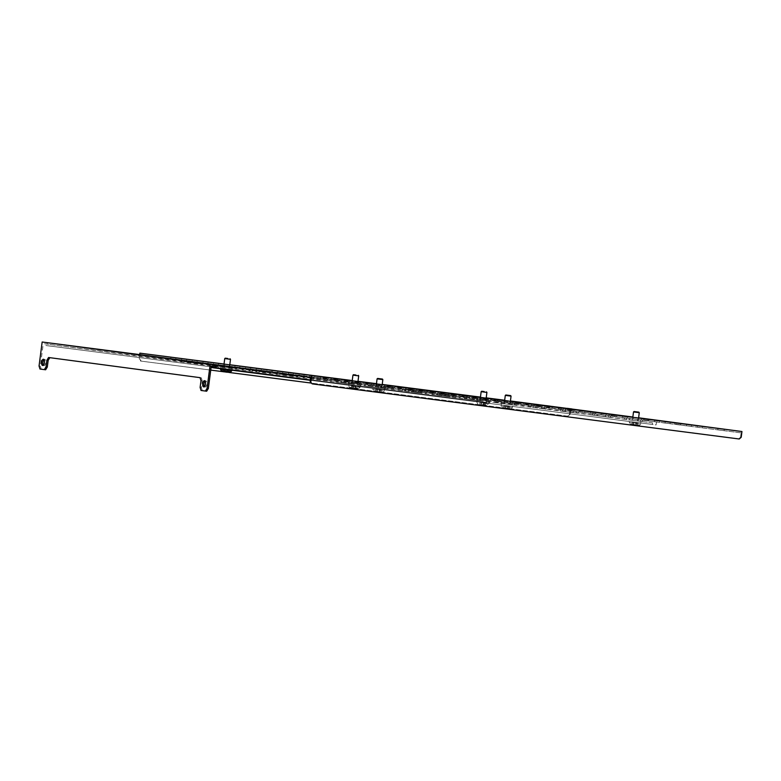 <?xml version="1.0" encoding="UTF-8"?>
<svg xmlns="http://www.w3.org/2000/svg" width="781" height="781" viewBox="0 0 781 781"><rect width="100%" height="100%" fill="white"/><g stroke="black" fill="none" stroke-linecap="round" stroke-linejoin="round"><path stroke-width="0.59" stroke-dasharray="3.9 2.93" d="M610.732 415.59L615.262 416.175L610.732 415.59M676.024 424.268L680.554 424.864L676.024 424.268M722.376 430.438L717.846 429.853L722.376 430.438M690.043 426.27L686.421 425.791L690.043 426.27M679.363 424.884L675.731 424.415L679.363 424.884M668.673 423.507L665.051 423.038L668.673 423.507M657.992 422.13L654.371 421.652L657.992 422.13M647.312 420.754L643.681 420.276L647.312 420.754M636.808 417.933L633.186 417.454L636.808 417.933M636.622 419.368L633 418.899L636.622 419.368M625.942 417.991L622.311 417.523L625.942 417.991M615.252 416.615L611.63 416.136L615.252 416.615M604.572 415.238L600.94 414.76L604.572 415.238M593.882 413.852L590.26 413.383L593.882 413.852M583.202 412.475L579.58 412.007L583.202 412.475M572.522 411.099L568.89 410.621L572.522 411.099M561.832 409.722L558.21 409.244L561.832 409.722M551.152 408.346L547.52 407.867L551.152 408.346M540.462 406.96L536.84 406.491L540.462 406.96M529.782 405.583L526.16 405.105L529.782 405.583M519.101 404.207L515.47 403.728L519.101 404.207M508.597 401.385L504.975 400.917L508.597 401.385M508.411 402.83L504.79 402.352L508.411 402.83M497.731 401.444L494.1 400.975L497.731 401.444M487.041 400.067L483.419 399.589L487.041 400.067M476.361 398.691L472.73 398.212L476.361 398.691M465.671 397.314L462.049 396.836L465.671 397.314M454.991 395.928L451.369 395.459L454.991 395.928M444.311 394.551L440.679 394.083L444.311 394.551M433.621 393.175L429.999 392.697L433.621 393.175M422.941 391.798L419.309 391.32L422.941 391.798M412.251 390.412L408.629 389.944L412.251 390.412M401.571 389.036L397.939 388.567L401.571 389.036M390.881 387.659L387.259 387.181L390.881 387.659M380.386 384.838L376.764 384.369L380.386 384.838M380.201 386.283L376.579 385.804L380.201 386.283M369.52 384.896L365.889 384.428L369.52 384.896M358.83 383.52L355.209 383.051L358.83 383.52M348.15 382.143L344.519 381.665L348.15 382.143M337.46 380.767L333.838 380.288L337.46 380.767M326.78 379.381L323.158 378.912L326.78 379.381M700.733 427.646L697.101 427.168L700.733 427.646M643.378 419.934L647.908 420.52L643.378 419.934M567.201 409.791L571.731 410.386L567.201 409.791M535.434 405.7L539.056 406.169L535.434 405.7M546.114 407.077L549.736 407.545L546.114 407.077M524.744 404.314L528.376 404.792L524.744 404.314M514.064 402.937L517.686 403.416L514.064 402.937M504.663 400.272L507.191 400.594L504.663 400.262M503.374 401.561L507.006 402.03L503.374 401.561M492.694 400.184L496.316 400.653L492.694 400.184M482.199 397.363L485.821 397.841L482.199 397.363M482.014 398.798L485.636 399.276L482.014 398.798M471.324 397.422L474.946 397.9L471.324 397.422M460.644 396.045L464.265 396.523L460.644 396.045M449.954 394.669L453.585 395.137L449.954 394.669M439.273 393.282L442.895 393.761L439.273 393.282M428.584 391.906L432.215 392.384L428.584 391.906M417.903 390.529L421.525 391.008L417.903 390.529M407.223 389.153L410.845 389.621L407.223 389.153M396.533 387.766L400.165 388.245L396.533 387.766M385.853 386.39L389.475 386.868L385.853 386.39M376.452 383.725L378.98 384.047L376.452 383.715M375.163 385.013L378.795 385.492L375.163 385.013M364.483 383.637L368.105 384.106L364.483 383.637M353.988 380.816L357.61 381.294L353.988 380.816M353.793 382.251L357.425 382.729L353.793 382.251M343.113 380.874L346.735 381.353L343.113 380.874M332.433 379.498L336.055 379.976L332.433 379.498M321.743 378.121L325.374 378.59L321.743 378.121M311.063 376.745L314.684 377.213L311.063 376.745M300.373 375.358L304.004 375.837L300.373 375.358M289.692 373.982L293.314 374.46L289.692 373.982M279.012 372.605L282.634 373.074L279.012 372.605M268.322 371.229L271.944 371.697L268.322 371.229M257.642 369.843L261.264 370.321L257.642 369.843M246.952 368.466L250.584 368.944L246.952 368.466M236.272 367.09L239.894 367.558L236.272 367.09M225.777 364.268L229.399 364.747L225.777 364.268M225.582 365.713L229.214 366.182L225.582 365.713M214.902 364.327L218.524 364.805L214.902 364.327M204.222 362.95L207.844 363.429L204.222 362.95M193.532 361.574L197.163 362.042L193.532 361.574M182.852 360.197L186.474 360.666L182.852 360.197M172.162 358.811L175.793 359.289L172.162 358.811M741.198 437.292L740.554 437.204L741.11 432.889L140.336 354.672L139.77 358.987L141.234 361.134L140.58 361.047L139.116 358.909L139.682 354.594M638.604 417.786L632.854 417.025M224.03 364.014L229.79 364.756M352.241 380.562L358.001 381.304M376.462 383.686L382.212 384.428M480.452 397.109L486.212 397.851M504.672 400.233L510.432 400.975M741.11 432.889L310.75 377.35M570.13 414.535L567.523 416.146L570.13 414.535L570.696 410.22M569.486 414.447L570.228 408.688M139.116 358.909L139.77 358.987M567.523 416.146L140.58 361.047M568.178 416.234L311.141 383.061M229.243 372.488L222.605 371.629M210.743 370.106L141.234 361.134M740.554 437.204L738.592 438.902L311.648 383.803M738.592 438.902L739.246 438.99M43.345 365.244A3.144 1.425 -82.6 0 0 43.941 365.664A3.144 1.425 -82.6 0 0 45.757 362.726A3.144 1.425 -82.6 0 0 44.751 359.426A3.144 1.425 -82.6 0 0 44.742 359.426A3.144 1.425 -82.6 0 0 44.058 359.68M204.397 386.663A3.144 1.425 -82.6 0 0 204.993 387.083A3.144 1.425 -82.6 0 0 206.819 384.154A3.144 1.425 -82.6 0 0 205.803 380.855L205.803 380.855A3.144 1.425 -82.6 0 0 205.12 381.108M199.633 363.829L183.642 361.759L201.469 364.063L199.633 363.829L199.819 362.394L183.828 360.324L199.819 362.394M231.684 367.968L215.693 365.899L233.519 368.202L231.684 367.968L231.869 366.533L215.878 364.454L231.869 366.533M263.744 372.107L247.743 370.038L265.569 372.342L263.744 372.107L263.929 370.672L247.938 368.593L263.929 370.672M295.794 376.247L279.803 374.167L297.629 376.481L295.794 376.247L295.979 374.802L279.988 372.732L295.979 374.802M327.844 380.376L311.853 378.307L329.68 380.611L327.844 380.376L328.03 378.941L312.039 376.872L328.03 378.941M359.895 384.516L343.904 382.446L361.73 384.75L359.895 384.516L360.09 383.08L344.089 381.001L360.09 383.08M391.955 388.655L375.964 386.575L393.79 388.889L391.955 388.655L392.14 387.21L376.149 385.14L392.14 387.21M424.005 392.794L408.014 390.715L425.84 393.019L424.005 392.794L424.19 391.349L408.199 389.28L424.19 391.349M351.987 384.106L335.996 382.026L353.822 384.34L351.987 384.106L352.172 382.661L336.181 380.591L352.172 382.661M384.037 388.235L368.046 386.165L385.873 388.469L384.037 388.235L384.223 386.8L368.232 384.73L384.223 386.8M416.088 392.374L400.097 390.305L417.923 392.609L416.088 392.374L416.283 390.939L400.282 388.86L416.283 390.939M448.148 396.514L432.147 394.444L449.973 396.748L448.148 396.514L448.333 395.069L432.342 392.999L448.333 395.069M480.198 400.653L464.207 398.574L482.033 400.878L480.198 400.653L480.383 399.208L464.392 397.138L480.383 399.208M512.248 404.783L496.257 402.713L514.083 405.017L512.248 404.783L512.434 403.347L496.443 401.278L512.434 403.347M544.298 408.922L528.307 406.852L546.134 409.156L544.298 408.922L544.494 407.487L528.493 405.407L544.494 407.487M576.358 413.061L560.367 410.982L578.194 413.295L576.358 413.061L576.544 411.616L560.553 409.547L576.544 411.616M211.28 365.967L43.258 343.611L49.847 344.48L49.652 346.012L45.923 345.514L46.313 342.547M47.104 344.109L47.29 342.674M310.526 377.321L656.489 421.965L486.504 399.355L486.124 402.322L489.843 402.82L490.038 401.288L652.574 422.911L652.379 424.444L212.188 367.636M656.489 421.965L656.099 424.942L652.379 424.444M652.574 422.911L215.126 366.465M456.055 396.924L440.064 394.854L457.891 397.158L456.055 396.924L456.241 395.489L440.25 393.419L456.241 395.489M608.409 417.191L592.418 415.121L610.244 417.425L608.409 417.191L608.594 415.756L592.603 413.686L608.594 415.756M640.459 421.33L624.468 419.26L642.294 421.564L640.459 421.33L640.645 419.895L624.654 417.825L640.645 419.895M488.105 401.063L472.115 398.993L489.941 401.297L488.105 401.063L488.301 399.628L472.3 397.549L488.301 399.628M49.847 344.48L490.038 401.288M140.551 354.701L486.504 399.355M39.977 369.042L41.266 369.208L40.329 366.152L43.258 343.611M204.993 387.083A3.144 1.425 -82.6 0 0 205.003 387.083L203.714 386.927M43.941 365.664L42.662 365.498M41.266 369.208L45.62 369.784M201.039 390.471L206.672 391.213M202.318 390.637L201.391 387.581L200.112 387.415M200.981 380.708L202.259 380.864L201.391 387.581M202.259 380.864L201.332 377.819L200.043 377.653M48.568 357.503L201.332 377.819M40.329 366.152L39.05 365.986M310.36 380.318L656.099 424.942M49.652 346.012L211.163 366.855M212.266 367.002L489.843 402.82M45.923 345.514L486.124 402.322M482.668 402.313L485.255 402.645L482.668 402.313M482.297 405.183L484.972 405.534L482.297 405.183M486.914 392.423L481.164 391.671M482.902 400.389L485.831 400.76L482.902 400.389M482.863 400.389L488.613 401.122L482.863 400.389M480.911 404.997L479.778 404.861L480.911 404.997L481.565 402.156L480.149 401.981L481.291 402.117M479.778 404.861L480.159 401.981L479.778 404.861M484.884 405.515L485.255 402.645L484.874 405.515M636.935 422.824L632.503 422.248L636.935 422.824M636.554 425.694L635.763 425.596L636.554 425.694M633.245 425.274L635.793 425.596L633.245 425.274L633.616 422.384M640.967 421.398L640.615 424.122L639.668 425.294L638.37 425.772L632.044 425.118L638.37 425.772L631.038 424.815L629.896 424.024L639.668 425.294L629.896 424.024L629.291 422.648L640.615 424.122L629.291 422.648L629.642 419.924L640.967 421.398L629.642 419.924M639.268 412.69L633.508 411.938M637.804 420.979L632.425 420.285L637.804 420.979M637.608 422.911L637.237 425.791L637.608 422.911M508.724 406.276L507.923 406.179L508.724 406.276M508.343 409.156L505.004 408.727L508.343 409.156M505.405 405.847L507.953 406.169L505.405 405.847L505.034 408.717L503.921 408.58L505.034 408.717L505.375 405.847M511.057 396.143L505.297 395.391M509.593 404.441L504.214 403.738L509.593 404.441M512.014 404.743L501.431 403.377L512.014 404.743M509.027 409.244L509.397 406.364L509.017 409.244M354.457 385.765L357.044 386.097L354.457 385.765M360.402 384.584L360.051 387.308L359.104 388.479L352.983 388.499L357.805 388.958L350.474 388.001L349.341 387.21L359.104 388.479L349.341 387.21L348.726 385.834L360.051 387.308L348.726 385.834L349.087 383.11L360.402 384.584L349.087 383.11M358.704 375.876L352.953 375.124M354.691 383.842L357.62 384.223L354.691 383.842M356.673 388.977L357.132 386.107L356.673 388.977M352.7 388.45L351.479 388.294L352.7 388.45L353.354 385.609L351.938 385.433L353.071 385.58M351.567 388.313L351.86 385.423L351.577 388.313M226.246 369.218L228.833 369.55L226.246 369.218M225.875 372.098L223.268 371.756L223.649 368.876L225.143 369.062L223.649 368.876M230.493 359.328L224.733 358.577M226.48 367.295L229.409 367.675L226.48 367.295M226.431 367.295L232.191 368.036L226.431 367.295M228.462 372.43L228.921 369.559L228.462 372.43M380.513 389.729L377.164 389.299L380.513 389.729M380.132 392.609L375.71 392.033L380.132 392.609M384.545 388.303L384.184 391.027L383.246 392.199L381.948 392.677L375.622 392.023L381.948 392.677L374.607 391.72L373.474 390.93L383.246 392.199L373.474 390.93L372.869 389.553L384.184 391.027L372.869 389.553L373.22 386.829L384.545 388.303L373.22 386.829M376.032 389.153L377.194 389.299L376.032 389.153M382.846 379.595L377.086 378.853M381.382 387.893L376.003 387.191L381.382 387.893M381.187 389.817L380.806 392.697L381.187 389.817M188.709 360.959L188.524 362.404M185.663 360.558L185.478 361.993M196.773 361.993L196.587 363.429M220.759 365.098L220.574 366.533M217.714 364.688L217.528 366.133M228.823 366.123L228.638 367.568M252.819 369.237L252.624 370.672M249.764 368.827L249.578 370.262M260.883 370.262L260.698 371.697M284.87 373.367L284.684 374.812M281.824 372.967L281.638 374.402M292.934 374.402L292.748 375.837M316.92 377.506L316.735 378.941M313.874 377.106L313.689 378.541M324.984 378.531L324.798 379.976M348.97 381.645L348.785 383.08M345.924 381.235L345.739 382.68M357.034 382.67L356.849 384.115M381.03 385.785L380.835 387.22M377.984 385.375L377.789 386.81M389.094 386.81L388.909 388.245M413.081 389.914L412.895 391.359M410.035 389.514L409.849 390.949M421.144 390.949L420.959 392.384M341.063 381.226L340.877 382.67M338.017 380.825L337.831 382.26M349.127 382.26L348.941 383.696M373.113 385.365L372.928 386.81M370.067 384.965L369.882 386.4M381.177 386.39L380.991 387.835M405.163 389.504L404.978 390.939M402.117 389.094L401.932 390.539M413.227 390.529L413.042 391.974M437.223 393.644L437.028 395.079M434.168 393.233L433.982 394.669M445.287 394.669L445.102 396.104M469.274 397.773L469.088 399.218M466.228 397.373L466.042 398.808M477.337 398.808L477.152 400.243M501.324 401.912L501.138 403.347M498.278 401.512L498.093 402.947M509.388 402.937L509.202 404.382M533.374 406.052L533.189 407.487M530.328 405.642L530.143 407.086M541.438 407.077L541.253 408.512M565.434 410.181L565.249 411.626M562.388 409.781L562.193 411.216M573.498 411.216L573.313 412.651M485.245 399.218L485.06 400.653M474.135 397.783L473.95 399.228M477.181 398.193L476.996 399.628M637.599 419.485L637.413 420.93M626.489 418.05L626.303 419.495M629.535 418.46L629.349 419.895M605.548 415.355L605.363 416.79M594.439 413.92L594.253 415.355M597.485 414.32L597.299 415.765M453.195 395.079L453.009 396.523M442.085 393.644L441.9 395.088M445.131 394.054L444.945 395.489M481.574 402.166L481.194 405.046M481.652 402.166L481.272 405.046M484.191 402.498L483.82 405.378M482.287 405.027L486.026 405.505L482.287 405.027M482.355 404.392L487.315 405.027L482.355 404.392M482.502 403.113L488.262 403.855L482.502 403.113M488.613 401.122L488.262 403.855L487.315 405.027L482.277 405.183L477.552 403.757L476.937 402.381L477.298 399.657M484.122 402.498L483.751 405.378M483.761 402.449L483.39 405.329M483.839 402.449L483.468 405.329M481.213 402.117L480.842 404.997M633.586 422.394L633.215 425.274M632.503 422.248L632.132 425.128L632.503 422.248M636.164 422.716L635.793 425.596L636.134 422.726M636.125 425.645L636.495 422.765L636.154 425.645M633.977 422.433L633.596 425.313L633.947 422.443M504.292 405.7L503.921 408.58L504.292 405.7M509.681 409.156L502.818 408.268L509.681 409.156M510.823 408.658L501.685 407.477L510.823 408.658M511.662 407.477L501.08 406.1L511.662 407.477M509.085 409.244L503.862 408.57L509.085 409.244M507.552 409.059L507.923 406.179L507.582 409.049M508.314 406.218L507.933 409.098M505.366 408.766L505.737 405.895L505.385 408.766M508.285 406.227L507.914 409.098M353.354 385.619L352.983 388.499M353.432 385.619L353.061 388.499M355.98 385.951L355.609 388.831M355.911 385.951L355.54 388.831M355.55 385.902L355.179 388.782M355.628 385.912L355.257 388.782M353.002 385.57L352.631 388.45M225.143 369.071L224.772 371.951M225.221 369.071L224.85 371.951M227.769 369.403L227.398 372.283M229.594 372.41L222.263 371.453M230.893 371.932L221.13 370.663M231.84 370.76L220.515 369.286M227.701 369.403L227.33 372.283M227.339 369.354L226.968 372.234M227.417 369.364L227.046 372.234M224.86 369.032L224.489 371.902M223.737 368.886L223.366 371.766L223.727 368.886M224.791 369.022L224.42 371.902M376.813 392.169L377.194 389.299L376.793 392.179M376.081 389.153L375.71 392.033L376.081 389.153M379.742 389.621L379.371 392.501M380.103 389.67L379.722 392.55L380.074 389.68M377.555 389.338L377.174 392.218M377.526 389.348L377.145 392.218M379.712 389.631L379.341 392.511M609.024 415.365L609.209 413.93M674.315 424.054L674.511 422.619M717.846 429.853L718.032 428.408M686.421 425.791L686.606 424.356M675.731 424.415L675.926 422.97M665.051 423.038L665.236 421.594M654.371 421.652L654.556 420.217M643.681 420.276L643.866 418.841M633 418.899L633.186 417.454M622.311 417.523L622.496 416.078M611.63 416.136L611.816 414.701M600.94 414.76L601.136 413.325M590.26 413.383L590.446 411.948M579.58 412.007L579.766 410.562M568.89 410.621L569.076 409.185M558.21 409.244L558.395 407.809M547.52 407.867L547.715 406.432M536.84 406.491L537.025 405.046M526.16 405.105L526.345 403.67M515.47 403.728L515.655 402.293M504.79 402.352L504.975 400.917M494.1 400.975L494.285 399.53M483.419 399.589L483.605 398.154M472.73 398.212L472.925 396.777M462.049 396.836L462.235 395.401M451.369 395.459L451.555 394.014M440.679 394.083L440.865 392.638M429.999 392.697L430.185 391.261M419.309 391.32L419.495 389.885M408.629 389.944L408.814 388.499M397.939 388.567L398.134 387.122M387.259 387.181L387.444 385.746M376.579 385.804L376.764 384.369M365.889 384.428L366.074 382.983M355.209 383.051L355.394 381.606M344.519 381.665L344.714 380.23M333.838 380.288L334.024 378.853M323.158 378.912L323.344 377.467M697.101 427.168L697.287 425.733M641.67 419.709L641.865 418.274M565.493 409.576L565.688 408.141M534.067 405.524L534.253 404.08M544.757 406.901L544.943 405.466M523.387 404.148L523.573 402.703M512.697 402.762L512.883 401.327M502.017 401.385L502.203 399.95M491.327 400.009L491.522 398.574M480.647 398.632L480.832 397.187M469.967 397.246L470.152 395.811M459.277 395.869L459.462 394.434M448.597 394.493L448.782 393.058M437.907 393.116L438.092 391.671M427.227 391.73L427.412 390.295M416.537 390.354L416.732 388.918M405.856 388.977L406.042 387.542M395.176 387.601L395.362 386.156M384.486 386.214L384.672 384.779M373.806 384.838L373.992 383.403M363.116 383.461L363.302 382.026M352.436 382.085L352.621 380.64M341.756 380.708L341.941 379.263M331.066 379.322L331.251 377.887M320.386 377.945L320.571 376.51M309.696 376.569L309.881 375.124M299.016 375.192L299.201 373.748M288.326 373.806L288.521 372.371M277.645 372.43L277.831 370.995M266.965 371.053L267.151 369.608M256.275 369.677L256.461 368.232M245.595 368.29L245.781 366.855M234.905 366.914L235.091 365.479M224.225 365.537L224.411 364.092M213.535 364.161L213.73 362.716M202.855 362.774L203.04 361.339M192.175 361.398L192.36 359.963M181.485 360.021L181.67 358.577M170.805 358.645L170.99 357.2M175.793 359.289L175.979 357.854M186.474 360.666L186.659 359.231M197.163 362.042L197.349 360.607M207.844 363.429L208.029 361.984M218.524 364.805L218.719 363.37M229.214 366.182L229.399 364.747M239.894 367.558L240.079 366.123M250.584 368.944L250.769 367.5M261.264 370.321L261.45 368.886M271.944 371.697L272.139 370.262M282.634 373.074L282.82 371.639M293.314 374.46L293.5 373.015M304.004 375.837L304.19 374.402M314.684 377.213L314.87 375.778M325.374 378.59L325.56 377.155M336.055 379.976L336.24 378.531M346.735 381.353L346.93 379.908M357.425 382.729L357.61 381.294M368.105 384.106L368.29 382.67M378.795 385.492L378.98 384.047M389.475 386.868L389.66 385.423M400.165 388.245L400.35 386.81M410.845 389.621L411.031 388.186M421.525 391.008L421.72 389.563M432.215 392.384L432.401 390.939M442.895 393.761L443.081 392.326M453.585 395.137L453.771 393.702M464.265 396.523L464.451 395.079M474.946 397.9L475.141 396.455M485.636 399.276L485.821 397.841M496.316 400.653L496.501 399.218M507.006 402.03L507.191 400.594M517.686 403.416L517.871 401.971M528.376 404.792L528.561 403.357M549.736 407.545L549.931 406.11M539.056 406.169L539.241 404.734M571.731 410.386L571.917 408.951M647.908 420.52L648.093 419.085M702.09 427.822L702.275 426.377M328.137 379.556L328.332 378.121M338.827 380.933L339.013 379.498M349.507 382.319L349.693 380.874M360.197 383.696L360.383 382.26M370.877 385.072L371.063 383.637M381.567 386.449L381.753 385.013M392.247 387.835L392.433 386.39M402.928 389.211L403.123 387.776M413.618 390.588L413.803 389.153M424.298 391.964L424.483 390.529M434.988 393.351L435.173 391.906M445.668 394.727L445.853 393.282M456.358 396.104L456.543 394.669M467.038 397.48L467.223 396.045M477.718 398.866L477.904 397.422M488.408 400.243L488.594 398.798M499.088 401.619L499.274 400.184M509.778 402.996L509.964 401.561M520.458 404.382L520.644 402.937M531.139 405.759L531.334 404.314M541.829 407.135L542.014 405.7M552.509 408.512L552.694 407.077M563.199 409.898L563.384 408.453M573.879 411.275L574.064 409.83M584.569 412.651L584.754 411.216M595.249 414.028L595.434 412.593M605.929 415.404L606.124 413.969M616.619 416.79L616.805 415.346M627.299 418.167L627.485 416.732M637.989 419.543L638.175 418.108M648.669 420.92L648.855 419.485M659.359 422.306L659.545 420.861M670.039 423.683L670.225 422.248M680.72 425.059L680.905 423.624M691.41 426.436L691.595 425.001M724.085 430.653L724.27 429.218M680.554 424.864L680.739 423.429M615.262 416.175L615.448 414.74M43.463 359.26L44.742 359.426M204.524 380.689L205.803 380.855M183.828 360.324L183.642 361.759M201.654 362.628L201.469 364.063M215.878 364.454L215.693 365.899M233.704 366.767L233.519 368.202M247.938 368.593L247.743 370.038M265.765 370.897L265.569 372.342M279.988 372.732L279.803 374.167M297.815 375.036L297.629 376.481M312.039 376.872L311.853 378.307M329.865 379.175L329.68 380.611M344.089 381.001L343.904 382.446M361.915 383.315L361.73 384.75M376.149 385.14L375.964 386.575M393.975 387.444L393.79 388.889M408.199 389.28L408.014 390.715M426.026 391.584L425.84 393.019M336.181 380.591L335.996 382.026M354.008 382.895L353.822 384.34M368.232 384.73L368.046 386.165M386.058 387.034L385.873 388.469M400.282 388.86L400.097 390.305M418.108 391.174L417.923 392.609M432.342 392.999L432.147 394.444M450.168 395.303L449.973 396.748M464.392 397.138L464.207 398.574M482.219 399.442L482.033 400.878M496.443 401.278L496.257 402.713M514.269 403.582L514.083 405.017M528.493 405.407L528.307 406.852M546.319 407.721L546.134 409.156M560.553 409.547L560.367 410.982M578.379 411.851L578.194 413.295M490.126 399.862L489.941 401.297M472.3 397.549L472.115 398.993M642.48 420.129L642.294 421.564M624.654 417.825L624.468 419.26M610.43 415.99L610.244 417.425M592.603 413.686L592.418 415.121M458.076 395.723L457.891 397.158M440.25 393.419L440.064 394.854M486.124 398.476L485.831 400.76M480.364 397.773L480.081 400.018M485.343 402.654L484.972 405.534M480.071 401.971L479.69 404.841M632.415 422.238L632.044 425.118M632.795 417.454L632.425 420.285M638.555 418.196L638.184 421.037M637.696 422.921L637.316 425.801M504.204 405.69L503.833 408.57L501.685 407.477L501.08 406.1L501.431 403.377M504.585 400.907L504.214 403.738M503.852 408.57L510.159 409.224L511.457 408.746L512.395 407.575L512.756 404.851M510.344 401.649L509.973 404.49M509.485 406.374L509.105 409.254M357.913 381.929L357.62 384.223M352.153 381.235L351.86 383.471M357.132 386.107L356.761 388.987M351.86 385.423L351.479 388.294M229.741 365.108L229.409 367.675M231.908 370.194L232.191 368.036M220.593 368.73L220.867 366.562M223.991 364.336L223.649 366.924M228.921 369.559L228.55 372.439M375.993 389.143L375.622 392.023M376.374 384.359L376.003 387.191M382.134 385.101L381.763 387.942M381.274 389.826L380.894 392.706"/><path stroke-width="1.17" d="M610.918 414.145L615.448 414.74L610.918 414.145M676.209 422.833L680.739 423.429L676.209 422.833M722.571 429.003L718.032 428.408L722.571 429.003M690.228 424.825L686.606 424.356L690.228 424.825M679.548 423.448L675.926 422.97L679.548 423.448M668.868 422.072L665.236 421.594L668.868 422.072M658.178 420.695L654.556 420.217L658.178 420.695M647.498 419.309L643.866 418.841L647.498 419.309M626.128 416.556L622.496 416.078L626.128 416.556M615.438 415.18L611.816 414.701L615.438 415.18M604.758 413.793L601.136 413.325L604.758 413.793M594.077 412.417L590.446 411.948L594.077 412.417M583.387 411.04L579.766 410.562L583.387 411.04M572.707 409.664L569.076 409.185L572.707 409.664M562.017 408.278L558.395 407.809L562.017 408.278M551.337 406.901L547.715 406.432L551.337 406.901M540.647 405.524L537.025 405.046L540.647 405.524M529.967 404.148L526.345 403.67L529.967 404.148M519.287 402.762L515.655 402.293L519.287 402.762M497.917 400.009L494.285 399.53L497.917 400.009M487.227 398.632L483.605 398.154L487.227 398.632M476.547 397.246L472.925 396.777L476.547 397.246M465.866 395.869L462.235 395.401L465.866 395.869M455.177 394.493L451.555 394.014L455.177 394.493M444.496 393.116L440.865 392.638L444.496 393.116M433.806 391.73L430.185 391.261L433.806 391.73M423.126 390.354L419.495 389.885L423.126 390.354M412.436 388.977L408.814 388.499L412.436 388.977M401.756 387.601L398.134 387.122L401.756 387.601M391.076 386.224L387.444 385.746L391.076 386.224M369.706 383.461L366.074 382.983L369.706 383.461M359.016 382.085L355.394 381.606L359.016 382.085M348.336 380.708L344.714 380.23L348.336 380.708M337.646 379.322L334.024 378.853L337.646 379.322M326.966 377.945L323.344 377.467L326.966 377.945M700.918 426.211L697.287 425.733L700.918 426.211M643.564 418.489L648.093 419.085L643.564 418.489M567.387 408.356L571.917 408.951L567.387 408.356M535.62 404.255L539.241 404.734L535.62 404.255M546.3 405.632L549.931 406.11L546.3 405.632M524.93 402.879L528.561 403.357L524.93 402.879M514.249 401.502L517.871 401.971L514.249 401.502M503.569 400.126L502.203 399.95L503.569 400.126M492.879 398.74L496.501 399.218L492.879 398.74M471.509 395.987L475.141 396.455L471.509 395.987M460.829 394.61L464.451 395.079L460.829 394.61M450.139 393.224L453.771 393.702L450.139 393.224M439.459 391.847L443.081 392.326L439.459 391.847M428.779 390.471L432.401 390.939L428.779 390.471M418.089 389.094L421.72 389.563L418.089 389.094M407.409 387.708L411.031 388.186L407.409 387.708M396.719 386.331L400.35 386.81L396.719 386.331M386.039 384.955L389.66 385.423L386.039 384.955M375.349 383.578L373.992 383.403L375.349 383.578M364.668 382.192L368.29 382.67L364.668 382.192M343.298 379.439L346.93 379.908L343.298 379.439M332.618 378.063L336.24 378.531L332.618 378.063M321.928 376.676L325.56 377.155L321.928 376.676M311.248 375.3L314.87 375.778L311.248 375.3M300.558 373.923L304.19 374.402L300.558 373.923M289.878 372.547L293.5 373.015L289.878 372.547M279.198 371.16L282.82 371.639L279.198 371.16M268.508 369.784L272.139 370.262L268.508 369.784M257.828 368.407L261.45 368.886L257.828 368.407M247.138 367.031L250.769 367.5L247.138 367.031M236.458 365.645L240.079 366.123L236.458 365.645M215.087 362.892L218.719 363.37L215.087 362.892M204.407 361.515L208.029 361.984L204.407 361.515M193.717 360.129L197.349 360.607L193.717 360.129M183.037 358.752L186.659 359.231L183.037 358.752M172.347 357.376L175.979 357.854L172.347 357.376M312.302 383.891L310.184 381.665L312.302 383.891L739.246 438.99L741.198 437.292L741.95 431.532L638.604 417.786M632.854 417.025L510.432 400.975M140.336 354.672L310.75 377.35L310.184 381.665M139.682 354.594L139.867 353.149L741.95 431.532M139.867 353.149L224.03 364.014M229.79 364.756L352.241 380.562M358.001 381.304L376.462 383.686M382.212 384.428L480.452 397.109M486.212 397.851L504.672 400.233M311.141 383.061L229.243 372.488M222.605 371.629L210.743 370.106M310.838 381.753L311.59 375.993M44.058 359.68A3.144 1.425 -82.6 0 0 42.926 362.364A3.144 1.425 -82.6 0 0 43.345 365.244M43.463 359.26L43.463 359.26A3.144 1.425 -82.6 0 0 41.647 362.189A3.144 1.425 -82.6 0 0 42.652 365.498A3.144 1.425 -82.6 0 0 42.662 365.498A3.144 1.425 -82.6 0 0 44.478 362.56A3.144 1.425 -82.6 0 0 43.463 359.26M205.12 381.108A3.144 1.425 -82.6 0 0 203.987 383.783A3.144 1.425 -82.6 0 0 204.397 386.663M204.524 380.689L204.524 380.689A3.144 1.425 -82.6 0 0 202.709 383.617A3.144 1.425 -82.6 0 0 203.714 386.917A3.144 1.425 -82.6 0 0 203.714 386.927A3.144 1.425 -82.6 0 0 205.53 383.988A3.144 1.425 -82.6 0 0 204.524 380.689M140.551 354.701L42.164 342.01L216.298 365.157L215.907 368.134L310.36 380.318M42.164 342.01L39.05 365.986L39.977 369.042L44.332 369.618L46.011 366.914L46.889 360.207L48.568 357.503L200.043 377.653L200.981 380.708L200.112 387.415L201.039 390.471L205.393 391.047L207.072 388.342L208.351 388.508L211.28 365.967L215.126 366.465L215.312 365.03M212.383 366.113L212.188 367.636L215.907 368.134M216.298 365.157L310.526 377.321M207.072 388.342L210.187 364.366M46.011 366.914L47.299 367.08L48.168 360.373L46.889 360.207M47.299 367.08L45.62 369.784L44.332 369.618M208.351 388.508L206.672 391.213L205.393 391.047M49.847 357.669L48.168 360.373M211.163 366.855L212.266 367.002M484.142 391.564L481.701 391.252L484.142 391.564M481.701 391.252L481.164 391.671L486.914 392.423L486.124 398.476M634.367 411.567L638.848 412.143L634.367 411.567M634.055 411.528L633.508 411.938L639.268 412.69L638.555 418.196M506.156 395.02L510.637 395.596L506.156 395.02M505.844 394.981L505.297 395.391L511.057 396.143L510.344 401.649M355.931 375.026L353.49 374.704L355.931 375.026M353.49 374.704L352.953 375.124L358.704 375.876L357.913 381.929M227.72 358.479L225.279 358.167L227.72 358.479M225.279 358.167L224.733 358.577L230.493 359.328L229.741 365.108M377.945 378.473L382.426 379.058L377.945 378.473M377.633 378.434L377.086 378.853L382.846 379.595L382.134 385.101M223.268 371.746L229.594 372.41L230.893 371.932L231.908 370.194M222.263 371.453L221.13 370.663L230.893 371.932M221.13 370.663L220.515 369.286L231.84 370.76M481.164 391.671L480.364 397.773M486.495 391.877L486.914 392.423M638.848 412.143L639.268 412.69M633.508 411.938L632.795 417.454M510.637 395.596L511.057 396.143M505.297 395.391L504.585 400.907M352.953 375.124L352.153 381.235M358.284 375.329L358.704 375.876M229.594 372.41L225.855 372.088M220.515 369.286L220.593 368.73M224.733 358.577L223.991 364.336M230.073 358.782L230.493 359.328M382.426 379.058L382.846 379.595M377.086 378.853L376.374 384.359"/></g></svg>
